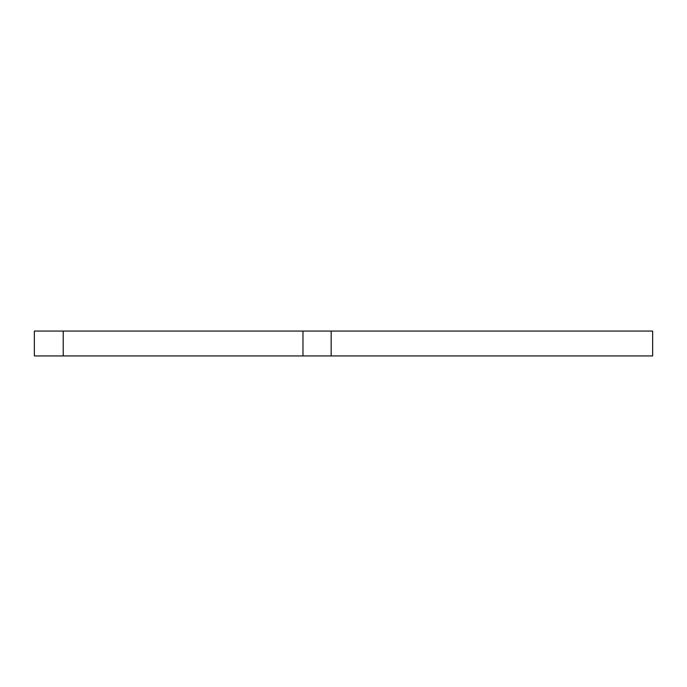 <?xml version="1.0" encoding="UTF-8"?>
<svg xmlns="http://www.w3.org/2000/svg" width="687" height="687" viewBox="0 0 687 687"><rect width="100%" height="100%" fill="white"/><g stroke="black" fill="none" stroke-linecap="round" stroke-linejoin="round"><path stroke-width="1.03" d="M331.168 355.943L652.65 355.943L652.65 331.057L302.976 331.057L302.976 355.943L331.168 355.943L331.168 331.057M302.976 355.943L63.221 355.943L63.221 331.057L302.976 331.057M63.221 331.057L34.35 331.057L34.35 355.943L63.221 355.943"/></g></svg>
